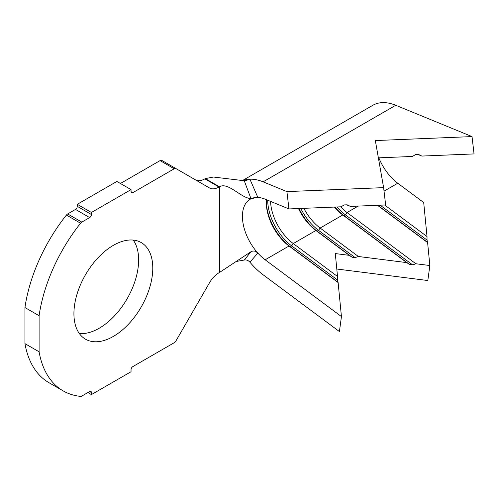 <?xml version="1.0" encoding="UTF-8"?>
<svg xmlns="http://www.w3.org/2000/svg" width="499" height="499" viewBox="0 0 499 499"><rect width="100%" height="100%" fill="white"/><g stroke="black" fill="none" stroke-linecap="round" stroke-linejoin="round"><path stroke-width="0.75" d="M113.354 336.407A55.763 32.192 120 0 0 149.781 287.268A55.763 32.192 120 0 0 141.236 242.589A55.763 32.192 120 0 0 113.354 245.352A55.763 32.192 120 0 0 76.927 294.485A55.763 32.192 120 0 0 85.472 339.17A55.763 32.192 120 0 0 113.354 336.407M79.316 333.507A55.763 32.192 120 0 0 99.214 328.242A55.763 32.192 120 0 0 133.408 285.628A55.763 32.192 120 0 0 133.252 240.081M249.918 262.181L257.727 253.224C255.787 250.928 253.523 250.442 250.935 251.752L244.348 259.998C246.444 259.673 248.302 260.403 249.918 262.181A57.51 33.202 -120 0 0 263.129 274.787L339.42 331.567L341.441 316.566L265.156 259.792A37.506 21.657 60 0 1 254.802 249.413A37.506 21.657 60 0 1 250.199 199.188A37.506 21.657 60 0 1 254.802 197.598M252.7 198.396L257.727 197.161L249.918 179.185L244.348 180.981L247.261 179.428L243.73 180.688L213.528 177.039L205.295 178.586L204.852 178.848L218.999 187.013A19.006 10.972 -60 0 1 209.493 187.955L175.966 168.593A3.499 2.021 120 0 0 174.213 168.768L132.803 192.676A2.501 1.441 -60 0 1 131.555 192.801A2.501 1.441 -60 0 1 131.037 191.653L131.037 189.614L116.891 181.449L77.289 204.309L77.289 206.355L91.429 214.52A2.501 1.441 -60 0 1 89.664 217.583L81.817 222.111A3.499 2.021 120 0 0 80.564 223.228A123.022 71.026 120 0 0 39.097 315.711L24.95 307.546L24.95 343.624A123.022 71.026 120 0 0 49.014 382.721L63.161 390.885A123.022 71.026 120 0 0 80.564 396.387A3.499 2.021 120 0 0 81.817 396.063L89.664 391.534A2.501 1.441 -60 0 1 90.912 391.409A2.501 1.441 -60 0 1 91.429 392.551L91.429 394.597L87.893 392.551M91.429 394.597L131.037 371.73L131.037 369.684A2.501 1.441 -60 0 1 132.803 366.622L174.213 342.713A3.499 2.021 120 0 0 175.966 340.867L209.493 282.79A19.006 10.972 -60 0 1 218.999 272.76L219.441 272.504L219.441 186.757C228.211 181.692 241.154 198.334 250.935 198.552L244.348 180.981M346.587 204.827L350.448 206.405L385.646 204.964L383.619 187.63L375.329 140.562L472.029 136.589L474.05 153.923L421.83 156.068L417.975 154.484M421.83 156.068L418.536 154.459L415.442 154.59L412.548 156.449L378.373 157.852M384.635 205.002L427.019 236.551L423.701 202.532L397.765 183.233A37.506 21.657 60 0 1 378.853 157.834M358.17 206.093L347.017 212.524A37.506 21.657 60 0 1 340.636 206.811M334.417 207.066A37.506 21.657 60 0 0 342.776 214.975L320.146 228.043A37.506 21.657 60 0 1 303.847 208.32M298.496 208.545A37.506 21.657 60 0 0 315.898 230.494L317.115 231.174L318.524 230.357L320.146 228.043L358.369 256.492L406.779 262.611L342.776 214.975L343.986 215.662L345.402 214.844L347.017 212.524L415.854 263.759L429.845 265.524L427.612 242.595L427.013 240.063L427.019 236.551M377.494 205.295L427.612 242.595M266.422 199.694A37.506 21.657 60 0 0 266.298 202.575A37.506 21.657 60 0 0 289.027 246.007L290.237 246.693L291.653 245.876L293.269 243.562L337.53 276.502L335.297 253.573L349.288 255.345L315.898 230.494L293.269 243.562A37.506 21.657 60 0 1 270.564 201.39M350.448 206.405L347.148 204.802L344.054 204.927L341.16 206.792L288.946 208.938L286.919 191.604L263.129 181.836A57.51 33.202 -120 0 0 249.918 179.185M256.461 197.442A37.506 21.657 60 0 1 265.156 199.17L288.946 208.938M205.295 178.586L219.441 186.757L218.999 187.013M174.213 168.768L160.067 160.603L120.427 183.489M131.037 189.614L91.429 212.48L77.289 204.309M91.429 212.48L91.429 214.52M89.664 217.583L75.517 209.418L67.677 213.946L81.817 222.111M80.564 223.228L66.417 215.063A123.022 71.026 120 0 0 24.95 307.546M39.097 315.711L39.097 351.795L24.95 343.624M39.097 351.795A123.022 71.026 120 0 0 63.161 390.885M66.417 215.063A3.499 2.021 -60 0 1 67.677 213.946M75.517 209.418A2.501 1.441 120 0 0 77.289 206.355M160.067 160.603A3.499 2.021 -60 0 1 161.819 160.429L175.966 168.593M195.396 179.815A19.006 10.972 120 0 0 204.852 178.848M245.04 259.898L236.383 261.464M250.935 251.752L219.441 272.504M472.029 136.589L395.738 105.277A57.51 33.202 -120 0 0 372.803 105.301L241.797 180.937M383.619 187.63L286.919 191.604M341.441 316.566L338.122 282.553L337.723 282.035L337.53 276.502M265.156 259.792L289.027 246.007L338.122 282.553M336.8 269.017L427.824 280.525L429.845 265.524M337.53 280.02L291.653 245.876A39.508 22.811 60 0 1 267.714 200.218M337.723 282.035L290.237 246.693A39.508 22.811 60 0 1 266.304 201.777M299.007 208.52A39.508 22.811 60 0 0 317.115 231.174L352.113 257.228L355.138 257.609L318.524 230.357A39.508 22.811 60 0 1 300.785 208.451M355.138 257.609L358.369 256.492M349.288 255.345L352.113 257.228M334.948 207.048A39.508 22.811 60 0 0 343.986 215.662L409.598 264.495L412.623 264.875L345.402 214.844A39.508 22.811 60 0 1 336.987 206.96M412.623 264.875L415.854 263.759M406.779 262.611L409.598 264.495M380.151 205.189L427.013 240.063M377.768 205.282L427.213 242.084M397.765 183.233L384.03 191.154M131.037 191.653L132.803 192.676M91.429 392.551L89.664 391.534M247.261 179.428A57.51 33.202 -120 0 0 242.065 180.919M395.738 105.277L263.129 181.836M250.199 199.188L252.506 198.44"/></g></svg>
